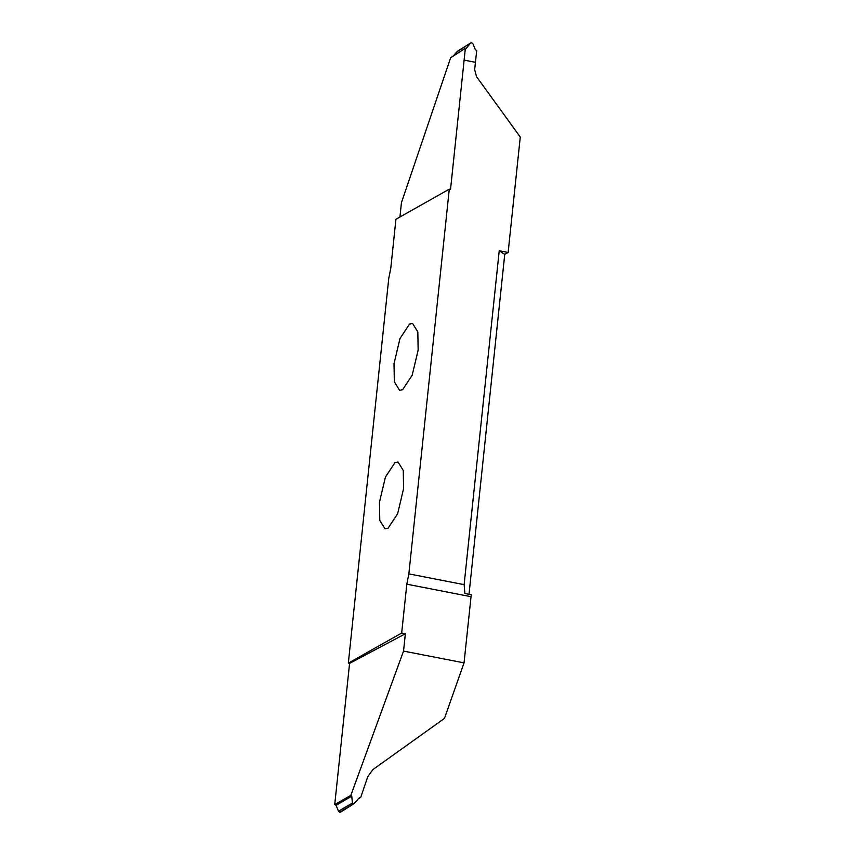 <?xml version="1.0" encoding="UTF-8"?>
<svg xmlns="http://www.w3.org/2000/svg" width="855" height="855" viewBox="0 0 855 855"><rect width="100%" height="100%" fill="white"/><g stroke="black" fill="none" stroke-linecap="round" stroke-linejoin="round"><path stroke-width="1.28" d="M394.967 462.641L385.434 477.047L379.46 502.227L379.78 520.385L385.017 528.839L388.074 528.208L397.618 513.791L403.581 488.622L403.271 470.464L398.024 461.999L394.967 462.641M341.07 811.726L339.702 812.25L338.495 811.235L352.431 803.037L353.062 804.085L354.291 803.401L359.442 797.64L360.757 797.288L367.778 776.586L372.972 769.521L444.472 718.392L464.041 662.871L471.244 594.738L464.896 593.498L464.126 584.649L499.224 250.729L508.137 252.471L520.268 137.057L476.588 76.747L474.664 69.715L475.444 62.319L464.115 60.117L465.366 48.233L450.671 57.713L401.444 202.646L399.937 216.999M508.137 252.471L504.739 254.384L499.224 250.729M469.01 594.3L504.739 254.384M409.534 324.098L399.99 338.516L394.016 363.696L394.337 381.854L399.574 390.308L402.641 389.677L412.174 375.26L418.148 350.09L417.828 331.932L412.591 323.468L409.534 324.098M338.495 811.235L336.09 805.325L334.733 804.566L349.577 663.384L405.366 633.769L403.539 651.093L464.041 662.871M403.539 651.093L350.839 795.353L351.747 796.144L336.09 805.325M352.431 803.037L351.747 796.144M339.713 812.25L354.291 803.401M334.733 804.566L350.839 795.353M349.577 663.384L348.327 663.138L401.668 633.053L405.366 633.769M360.757 797.288L358.395 798.816M471.725 42.75L470.357 43.274L471.725 42.75L472.933 43.765L475.337 49.675L476.695 50.434L475.444 62.308L464.126 60.107L450.532 189.415L449.281 189.169L395.94 219.254L390.799 268.117L388.758 278.42L348.327 663.138M466.328 48.329L470.357 43.274L458.366 50.915M457.136 51.599L453.032 56.184M466.039 48.34L465.366 48.233M401.668 633.053L406.809 584.189L408.85 573.887L449.281 189.169M408.85 573.887L464.126 584.649M335.395 804.715L351.202 795.449M406.809 584.189L470.998 596.683M340.707 812.068L353.799 803.818M470.72 42.932L457.617 51.182"/></g></svg>
